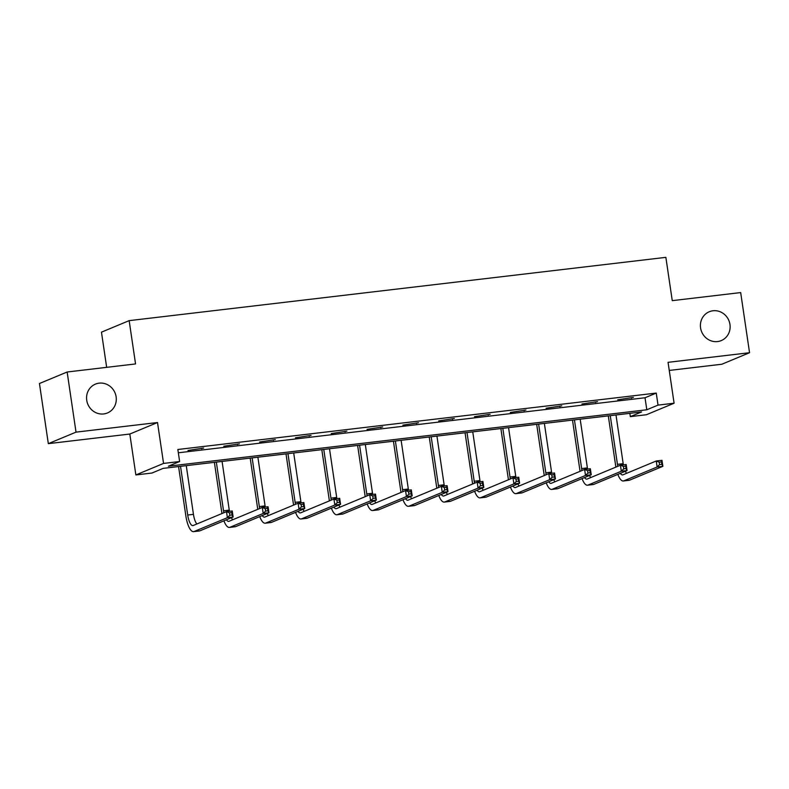 <?xml version="1.0" encoding="UTF-8"?>
<svg xmlns="http://www.w3.org/2000/svg" width="789" height="789" viewBox="0 0 789 789"><rect width="100%" height="100%" fill="white"/><g stroke="black" fill="none" stroke-linecap="round" stroke-linejoin="round"><path stroke-width="1.18" d="M116.121 396.818A15.622 14.735 -112.6 0 1 107.422 412.972A15.622 14.735 -112.6 0 1 86.731 400.279A15.622 14.735 -112.6 0 1 95.43 384.125A15.622 14.735 -112.6 0 1 116.121 396.818M729.963 324.437A15.622 14.735 -112.6 0 1 721.264 340.592A15.622 14.735 -112.6 0 1 700.573 327.899A15.622 14.735 -112.6 0 1 709.272 311.744A15.622 14.735 -112.6 0 1 729.963 324.437M151.932 473.045L135.866 474.939L163.56 463.419L179.626 461.526L168.402 466.191L646.802 409.777L658.026 405.112L674.092 403.218L646.398 414.738L630.332 416.631L641.556 411.957L163.155 468.37L151.932 473.045M129.82 434.039L157.514 422.529L76.02 432.135L67.144 372.004L39.45 383.513L48.326 443.655L129.82 434.039L135.866 474.939M106.663 367.339L101.465 332.159L129.159 320.64L665.867 257.352L672.258 300.648L740.674 292.581L749.55 352.713L668.056 362.329L674.092 403.218M669.25 370.435L721.856 364.232L749.55 352.713M629.849 413.337L630.332 416.631M76.02 432.135L48.326 443.655M178.334 452.787L645.027 397.755L656.251 393.08L177.85 449.493L179.626 461.526M633.38 397.4L617.728 399.796L633.38 397.4M597.569 401.621L581.917 404.027L597.569 401.621M561.758 405.842L546.106 408.248L561.758 405.842M525.947 410.063L510.296 412.469L525.947 410.063M490.137 414.294L474.485 416.691L490.137 414.294M454.316 418.515L438.674 420.912L454.316 418.515M418.505 422.736L402.863 425.133L418.505 422.736M382.695 426.957L367.053 429.364L382.695 426.957M346.884 431.179L331.242 433.585L346.884 431.179M311.073 435.4L295.431 437.806L311.073 435.4M275.262 439.621L259.62 442.027L275.262 439.621M239.452 443.852L223.81 446.249L239.452 443.852M203.641 448.073L187.999 450.47L203.641 448.073M157.514 422.529L163.56 463.419M656.251 393.08L658.026 405.112M67.144 372.004L135.55 363.936L129.159 320.64M645.027 397.755L646.802 409.777M631.427 397.626L631.506 398.179M595.616 401.848L595.695 402.4M559.805 406.079L559.884 406.621M523.995 410.3L524.074 410.842M488.184 414.521L488.263 415.063M452.373 418.742L452.452 419.294M416.553 422.963L416.641 423.515M380.742 427.184L380.831 427.737M344.931 431.405L345.02 431.958M309.12 435.636L309.209 436.179M273.31 439.858L273.398 440.4M237.499 444.079L237.578 444.631M201.688 448.3L201.767 448.852M615.903 467.098A18.305 5.868 83.3 0 1 615.578 465.135L608.309 415.882M615.992 414.975L623.192 463.676A12.2 3.915 -96.7 0 0 623.379 464.859M610.252 415.655L617.452 464.356A12.2 3.915 -96.7 0 0 617.787 466.309M625.312 471.27A12.2 3.915 -96.7 0 0 626.594 473.321M620.351 473.331A12.2 3.915 -96.7 0 0 622.62 474.919A12.2 3.915 -96.7 0 0 622.965 474.83L656.241 460.993L661.981 460.312L662.868 466.329L629.592 480.166A18.305 5.868 83.3 0 1 629.07 480.304L623.34 480.974A18.305 5.868 83.3 0 1 617.856 474.376M661.853 464.317L661.498 461.91L659.2 462.186L659.555 464.593L661.853 464.317L662.868 466.329L657.129 466.999L623.852 480.836A18.305 5.868 83.3 0 1 623.34 480.974M659.555 464.593L657.129 466.999L656.241 460.993L659.2 462.186M661.498 461.91L661.981 460.312M580.093 471.319A18.305 5.868 83.3 0 1 579.767 469.356L572.498 420.103M580.181 419.196L587.381 467.907A12.2 3.915 -96.7 0 0 587.568 469.09M574.441 419.876L581.641 468.577A12.2 3.915 -96.7 0 0 581.976 470.53M589.501 475.501A12.2 3.915 -96.7 0 0 590.783 477.542M584.541 477.562A12.2 3.915 -96.7 0 0 586.809 479.14A12.2 3.915 -96.7 0 0 587.154 479.051L620.43 465.214L626.17 464.534L627.058 470.55L593.782 484.387A18.305 5.868 83.3 0 1 593.259 484.525L587.519 485.205A18.305 5.868 83.3 0 1 582.045 478.598M626.042 468.548L625.687 466.141L623.389 466.407L623.744 468.814L626.042 468.548L627.058 470.55L621.318 471.23L588.042 485.067A18.305 5.868 83.3 0 1 587.519 485.205M623.744 468.814L621.318 471.23L620.43 465.214L623.389 466.407M625.687 466.141L626.17 464.534M544.282 475.54A18.305 5.868 83.3 0 1 543.956 473.578L536.678 424.324M544.371 423.417L551.57 472.128A12.2 3.915 -96.7 0 0 551.758 473.311M538.631 424.097L545.83 472.798A12.2 3.915 -96.7 0 0 546.166 474.751M553.691 479.722A12.2 3.915 -96.7 0 0 554.973 481.763M548.73 481.783A12.2 3.915 -96.7 0 0 550.998 483.361A12.2 3.915 -96.7 0 0 551.343 483.272L584.619 469.435L590.35 468.755L591.247 474.771L557.971 488.608A18.305 5.868 83.3 0 1 557.448 488.746L551.708 489.427A18.305 5.868 83.3 0 1 546.235 482.819M590.231 472.769L589.876 470.362L587.578 470.629L587.933 473.035L590.231 472.769L591.247 474.771L585.507 475.451L552.231 489.288A18.305 5.868 83.3 0 1 551.708 489.427M587.933 473.035L585.507 475.451L584.619 469.435L587.578 470.629M589.876 470.362L590.35 468.755M508.471 479.761A18.305 5.868 83.3 0 1 508.146 477.799L500.867 428.545M508.56 427.638L515.75 476.349A12.2 3.915 -96.7 0 0 515.947 477.532M502.82 428.319L510.019 477.029A12.2 3.915 -96.7 0 0 510.355 478.972M517.88 483.943A12.2 3.915 -96.7 0 0 519.162 485.985M512.919 486.004A12.2 3.915 -96.7 0 0 515.187 487.582A12.2 3.915 -96.7 0 0 515.533 487.494L548.809 473.656L554.539 472.976L555.426 478.992L522.16 492.829A18.305 5.868 83.3 0 1 521.637 492.967L515.898 493.648A18.305 5.868 83.3 0 1 510.424 487.04M554.42 476.99L554.065 474.583L551.767 474.85L552.122 477.256L554.42 476.99L555.426 478.992L549.696 479.673L516.42 493.51A18.305 5.868 83.3 0 1 515.898 493.648M552.122 477.256L549.696 479.673L548.809 473.656L551.767 474.85M554.065 474.583L554.539 472.976M472.66 483.982A18.305 5.868 83.3 0 1 472.335 482.03L465.056 432.776M472.749 431.869L479.939 480.57A12.2 3.915 -96.7 0 0 480.136 481.754M467.009 432.54L474.209 481.251A12.2 3.915 -96.7 0 0 474.544 483.203M482.069 488.164A12.2 3.915 -96.7 0 0 483.351 490.206M477.108 490.225A12.2 3.915 -96.7 0 0 479.377 491.813A12.2 3.915 -96.7 0 0 479.722 491.715L512.988 477.878L518.728 477.207L519.616 483.213L486.349 497.05A18.305 5.868 83.3 0 1 485.827 497.188L480.087 497.869A18.305 5.868 83.3 0 1 474.613 491.261M518.61 481.211L518.245 478.805L515.957 479.081L516.312 481.477L518.61 481.211L519.616 483.213L513.886 483.894L480.609 497.731A18.305 5.868 83.3 0 1 480.087 497.869M516.312 481.477L513.886 483.894L512.988 477.878L515.957 479.081M518.245 478.805L518.728 477.207M436.85 488.204A18.305 5.868 83.3 0 1 436.524 486.251L429.246 436.998M436.938 436.09L444.128 484.791A12.2 3.915 -96.7 0 0 444.325 485.975M431.198 436.761L438.398 485.472A12.2 3.915 -96.7 0 0 438.733 487.424M446.258 492.385A12.2 3.915 -96.7 0 0 447.541 494.427M441.298 494.447A12.2 3.915 -96.7 0 0 443.566 496.034A12.2 3.915 -96.7 0 0 443.911 495.936L477.177 482.099L482.917 481.428L483.805 487.444L450.539 501.281A18.305 5.868 83.3 0 1 450.016 501.419L444.276 502.09A18.305 5.868 83.3 0 1 438.802 495.492M482.789 485.432L482.434 483.026L480.146 483.302L480.501 485.708L482.789 485.432L483.805 487.444L478.065 488.115L444.799 501.952A18.305 5.868 83.3 0 1 444.276 502.09M480.501 485.708L478.065 488.115L477.177 482.099L480.146 483.302M482.434 483.026L482.917 481.428M401.039 492.425A18.305 5.868 83.3 0 1 400.713 490.472L393.435 441.219M401.128 440.311L408.317 489.012A12.2 3.915 -96.7 0 0 408.515 490.196M395.388 440.992L402.577 489.693A12.2 3.915 -96.7 0 0 402.923 491.646M410.448 496.606A12.2 3.915 -96.7 0 0 411.73 498.658M405.487 498.668A12.2 3.915 -96.7 0 0 407.755 500.256A12.2 3.915 -96.7 0 0 408.1 500.167L441.367 486.33L447.107 485.649L447.994 491.665L414.728 505.502A18.305 5.868 83.3 0 1 414.205 505.641L408.465 506.311A18.305 5.868 83.3 0 1 402.992 499.713M446.978 489.653L446.623 487.247L444.335 487.523L444.69 489.93L446.978 489.653L447.994 491.665L442.254 492.336L408.988 506.173A18.305 5.868 83.3 0 1 408.465 506.311M444.69 489.93L442.254 492.336L441.367 486.33L444.335 487.523M446.623 487.247L447.107 485.649M365.228 496.656A18.305 5.868 83.3 0 1 364.903 494.693L357.624 445.44M365.317 444.532L372.507 493.243A12.2 3.915 -96.7 0 0 372.704 494.427M359.577 445.213L366.767 493.914A12.2 3.915 -96.7 0 0 367.112 495.867M374.637 500.828A12.2 3.915 -96.7 0 0 375.919 502.879M369.676 502.899A12.2 3.915 -96.7 0 0 371.944 504.477A12.2 3.915 -96.7 0 0 372.29 504.388L405.556 490.551L411.296 489.87L412.183 495.887L378.917 509.724A18.305 5.868 83.3 0 1 378.395 509.862L372.655 510.532A18.305 5.868 83.3 0 1 367.181 503.934M411.168 493.875L410.813 491.478L408.524 491.744L408.88 494.151L411.168 493.875L412.183 495.887L406.443 496.557L373.177 510.404A18.305 5.868 83.3 0 1 372.655 510.532M408.88 494.151L406.443 496.557L405.556 490.551L408.524 491.744M410.813 491.478L411.296 489.87M329.417 500.877A18.305 5.868 83.3 0 1 329.092 498.914L321.813 449.661M329.506 448.754L336.696 497.464A12.2 3.915 -96.7 0 0 336.893 498.648M323.766 449.434L330.956 498.135A12.2 3.915 -96.7 0 0 331.301 500.088M338.826 505.059A12.2 3.915 -96.7 0 0 340.108 507.1M333.865 507.12A12.2 3.915 -96.7 0 0 336.134 508.698A12.2 3.915 -96.7 0 0 336.479 508.609L369.745 494.772L375.485 494.092L376.373 500.108L343.107 513.945A18.305 5.868 83.3 0 1 342.584 514.083L336.844 514.763A18.305 5.868 83.3 0 1 331.37 508.155M375.357 498.106L375.002 495.699L372.714 495.965L373.069 498.372L375.357 498.106L376.373 500.108L370.633 500.788L337.367 514.625A18.305 5.868 83.3 0 1 336.844 514.763M373.069 498.372L370.633 500.788L369.745 494.772L372.714 495.965M375.002 495.699L375.485 494.092M293.607 505.098A18.305 5.868 83.3 0 1 293.281 503.135L286.003 453.882M293.695 452.975L300.885 501.686A12.2 3.915 -96.7 0 0 301.082 502.869M287.955 453.655L295.145 502.356A12.2 3.915 -96.7 0 0 295.49 504.309M303.015 509.28A12.2 3.915 -96.7 0 0 304.298 511.321M298.055 511.341A12.2 3.915 -96.7 0 0 300.323 512.919A12.2 3.915 -96.7 0 0 300.668 512.83L333.934 498.993L339.674 498.313L340.562 504.329L307.296 518.166A18.305 5.868 83.3 0 1 306.773 518.304L301.033 518.984A18.305 5.868 83.3 0 1 295.559 512.377M339.546 502.327L339.191 499.92L336.893 500.187L337.258 502.593L339.546 502.327L340.562 504.329L334.822 505.009L301.556 518.846A18.305 5.868 83.3 0 1 301.033 518.984M337.258 502.593L334.822 505.009L333.934 498.993L336.893 500.187M339.191 499.92L339.674 498.313M257.786 509.319A18.305 5.868 83.3 0 1 257.47 507.366L250.192 458.103M257.885 457.206L265.074 505.907A12.2 3.915 -96.7 0 0 265.272 507.09M252.145 457.876L259.334 506.587A12.2 3.915 -96.7 0 0 259.68 508.53M267.195 513.501A12.2 3.915 -96.7 0 0 268.487 515.542M262.244 515.562A12.2 3.915 -96.7 0 0 264.512 517.15A12.2 3.915 -96.7 0 0 264.857 517.051L298.124 503.214L303.864 502.544L304.751 508.55L271.485 522.387A18.305 5.868 83.3 0 1 270.962 522.525L265.222 523.206A18.305 5.868 83.3 0 1 259.739 516.598M303.735 506.548L303.38 504.141L301.082 504.408L301.437 506.814L303.735 506.548L304.751 508.55L299.011 509.23L265.745 523.068A18.305 5.868 83.3 0 1 265.222 523.206M301.437 506.814L299.011 509.23L298.124 503.214L301.082 504.408M303.38 504.141L303.864 502.544M221.975 513.54A18.305 5.868 83.3 0 1 221.65 511.588L214.381 462.334M222.074 461.427L229.264 510.128A12.2 3.915 -96.7 0 0 229.461 511.311M216.334 462.098L223.524 510.808A12.2 3.915 -96.7 0 0 223.869 512.761M231.384 517.722A12.2 3.915 -96.7 0 0 232.676 519.764M226.433 519.783A12.2 3.915 -96.7 0 0 228.702 521.371A12.2 3.915 -96.7 0 0 229.047 521.273L262.313 507.435L268.053 506.765L268.941 512.771L235.674 526.618A18.305 5.868 83.3 0 1 235.152 526.746L229.412 527.427A18.305 5.868 83.3 0 1 223.928 520.829M267.925 510.769L267.57 508.363L265.272 508.639L265.627 511.045L267.925 510.769L268.941 512.771L263.201 513.452L229.934 527.289A18.305 5.868 83.3 0 1 229.412 527.427M265.627 511.045L263.201 513.452L262.313 507.435L265.272 508.639M267.57 508.363L268.053 506.765M180.523 466.319L187.713 515.03A12.2 3.915 -96.7 0 0 192.891 525.592A12.2 3.915 -96.7 0 0 193.236 525.504L226.502 511.657L232.242 510.986L233.13 517.002L227.39 517.673L194.124 531.51A18.305 5.868 83.3 0 1 193.601 531.648A18.305 5.868 83.3 0 1 185.839 515.809L178.57 466.555M186.263 465.648L193.453 514.349A12.2 3.915 -96.7 0 0 196.865 523.985M232.114 514.99L231.759 512.584L229.461 512.86L229.816 515.266L232.114 514.99L233.13 517.002L199.864 530.839A18.305 5.868 83.3 0 1 199.341 530.977L193.601 531.648M229.816 515.266L227.39 517.673L226.502 511.657L229.461 512.86M231.759 512.584L232.242 510.986M623.192 463.676L617.452 464.356M629.592 480.166L623.852 480.836M587.381 467.907L581.641 468.577M593.782 484.387L588.042 485.067M551.57 472.128L545.83 472.798M557.971 488.608L552.231 489.288M515.75 476.349L510.019 477.029M522.16 492.829L516.42 493.51M479.939 480.57L474.209 481.251M486.349 497.05L480.609 497.731M444.128 484.791L438.398 485.472M450.539 501.281L444.799 501.952M408.317 489.012L402.577 489.693M414.728 505.502L408.988 506.173M372.507 493.243L366.767 493.914M378.917 509.724L373.177 510.404M336.696 497.464L330.956 498.135M343.107 513.945L337.367 514.625M300.885 501.686L295.145 502.356M307.296 518.166L301.556 518.846M265.074 505.907L259.334 506.587M271.485 522.387L265.745 523.068M229.264 510.128L223.524 510.808M235.674 526.618L229.934 527.289M193.453 514.349L187.713 515.03M199.864 530.839L194.124 531.51"/></g></svg>
